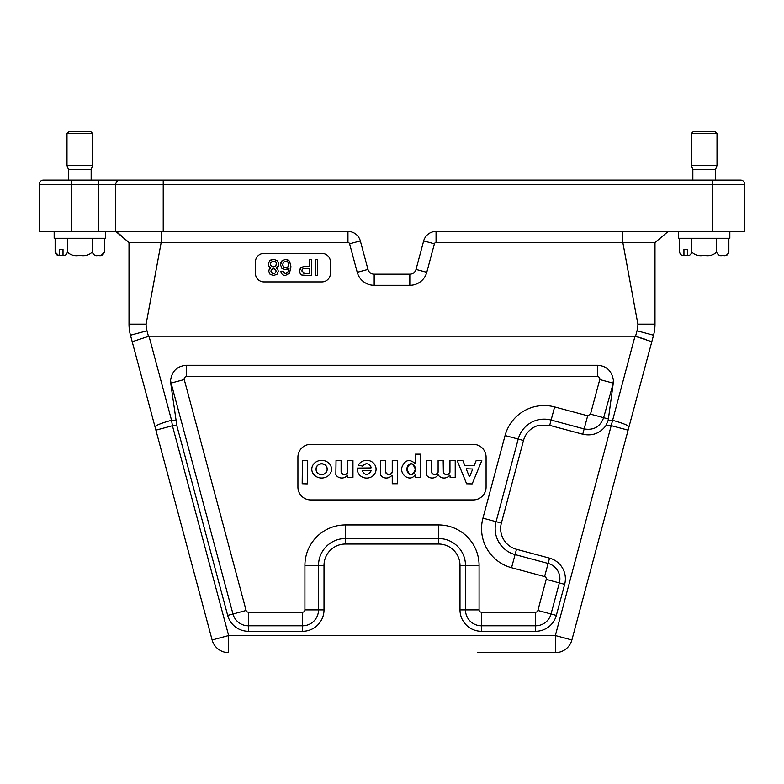 <?xml version="1.0" encoding="UTF-8"?>
<svg xmlns="http://www.w3.org/2000/svg" width="784" height="784" viewBox="0 0 784 784"><rect width="100%" height="100%" fill="white"/><g stroke="black" fill="none" stroke-linecap="round" stroke-linejoin="round"><path stroke-width="1.18" d="M477.525 652.641L555.356 652.641A17.101 17.101 0 0 0 571.879 639.969L628.102 430.161L571.879 639.969A17.101 17.101 0 0 1 555.356 652.641L555.356 635.54L571.879 639.969M391.892 475.231L391.892 475.231A6.546 5.851 -0 0 1 385.973 478.005A6.546 5.851 -0 0 1 380.416 474.692L380.416 474.692M392.245 472.135C390.05 475.408 387.855 475.408 385.659 472.135A3.332 2.979 180 0 0 392.245 472.135L392.245 460.541L397.508 460.541L397.508 483.728L392.245 483.728L392.245 475.32M449.957 475.32L450.143 477.515L455.22 477.338L455.22 460.541L449.957 460.541L449.957 472.135C447.762 475.408 445.567 475.408 443.372 472.135A3.332 2.979 180 0 0 449.957 472.135M437.942 474.947L437.942 474.947A6.546 5.851 0 0 1 432.023 478.015A6.546 5.851 0 0 1 426.29 474.692L426.29 474.692M431.533 472.135A3.332 2.979 180 0 0 438.109 472.135C435.914 475.408 433.728 475.408 431.533 472.135L431.533 460.541L426.457 460.375L426.271 474.614M443.372 472.135L443.185 460.375L438.109 460.541L438.109 472.135M415.363 475.075L415.549 477.515L420.626 477.338L420.626 454.161L415.363 454.161L415.363 463.315M347.341 475.231L347.341 475.231A6.546 5.851 0 0 1 341.422 478.005A6.546 5.851 0 0 1 335.866 474.692L335.866 474.692M347.684 472.135C345.499 475.408 343.304 475.408 341.109 472.135A3.332 2.979 180 0 0 347.684 472.135L347.684 460.541L352.957 460.541L352.957 477.338L347.88 477.515L347.684 475.32M464.922 465.412L474.075 465.412M371.204 467.734L371.204 467.734A5.429 4.704 90 0 0 367.431 463.834A5.429 4.704 90 0 0 362.786 466.137C366.148 462.55 368.95 463.089 371.204 467.734M302.389 460.375L302.193 483.728L307.269 483.895L307.455 460.541L302.389 460.375M310.748 444.342L473.252 444.342A12.828 12.828 0 0 1 486.08 457.17L486.08 487.099A12.828 12.828 0 0 1 473.252 499.927L310.748 499.927A12.828 12.828 0 0 1 297.92 487.099L297.92 457.17A12.828 12.828 0 0 1 310.748 444.342M212.121 639.969A17.101 17.101 0 0 0 228.644 652.641L228.644 635.54L212.121 639.969L155.898 430.161L212.121 639.969M176.851 425.732L227.674 615.411A21.384 21.384 0 0 0 248.332 631.267L302.624 631.267A21.384 21.384 0 0 0 324.008 609.883L324.008 565.411A21.384 21.384 0 0 1 345.391 544.027L438.609 544.027A21.384 21.384 0 0 1 459.992 565.411L459.992 609.883A21.384 21.384 0 0 0 481.376 631.267L535.668 631.267A21.384 21.384 0 0 0 556.326 615.411L564.656 584.325A21.384 21.384 0 0 0 549.535 558.139L516.489 549.29A21.384 21.384 0 0 1 501.368 523.095L523.506 440.481A21.384 21.384 0 0 1 537.412 425.732L549.692 425.369L582.737 434.218C592.224 436.247 599.936 433.425 605.856 425.732L608.198 420.302L613.274 383.17A16.386 16.248 0 0 0 613.402 380.201C611.794 370.861 606.512 365.893 597.545 365.285L597.545 376.663L186.455 376.663L186.455 365.285C177.272 366.05 171.99 371.028 170.598 380.201A16.395 16.268 -0 0 0 170.726 383.17L176.851 425.732L172.421 425.732L171.549 420.302L149.009 336.189L634.991 336.189L555.356 635.54L228.644 635.54L172.421 425.732L155.898 430.161L130.458 335.219A42.767 42.767 0 0 1 129.007 324.145L146.108 324.145A25.656 25.656 0 0 0 146.98 330.789L148.45 336.267L149.009 336.189L132.202 341.716M636.814 336.659L646.153 339.599M634.991 336.189L651.798 341.716L653.542 335.219L637.02 330.789A25.656 25.656 0 0 0 637.892 324.145L622.839 242.54L436.051 242.54A1.715 1.715 0 0 0 434.405 243.804L426.77 272.313A17.532 17.532 0 0 1 409.826 285.307L374.174 285.307A17.532 17.532 0 0 1 357.23 272.313L349.595 243.804A1.715 1.715 0 0 0 347.949 242.54L129.007 242.54L129.007 324.145M116.306 231.427L129.007 242.54L129.007 316.952M129.007 242.54L115.748 231.427L161.161 231.466L161.161 242.54L146.108 324.145M175.753 420.302L171.549 420.302A17.101 2.097 165 0 0 155.026 426.898M608.198 420.302L612.451 420.302A17.101 2.097 15 0 1 628.974 426.898L628.102 430.161L611.579 425.732L605.856 425.732M186.455 365.285L597.545 365.285M637.892 324.145L654.993 324.145A42.767 42.767 0 0 1 653.542 335.219L628.974 426.898M654.993 324.145L654.993 242.54L668.252 231.427L665.244 231.427M255.427 261.954A8.555 8.555 0 0 1 263.983 253.399L321.871 253.399A8.555 8.555 0 0 1 330.427 261.954L330.427 273.371A8.555 8.555 0 0 1 321.871 281.926L263.983 281.926A8.555 8.555 0 0 1 255.427 273.371L255.427 261.954M371.018 470.459L362.149 470.655C365.168 475.751 368.186 475.751 371.204 470.655L371.204 470.655M362.786 466.137L358.366 465.069A9.398 8.879 -0 0 1 373.968 463.589A9.398 8.879 -0 0 1 369.264 477.73A9.398 8.879 -0 0 1 357.367 468.087L371.018 467.93M469.675 476.535L472.742 468.999L466.431 468.773M466.255 468.999L469.322 476.535M474.251 465.304L476.211 460.482L481.807 460.6L472.184 483.895L466.627 483.787L457.19 460.6L462.785 460.482L464.745 465.304M327.144 469.195C327.447 476.231 315.785 476.231 316.089 469.195C315.785 462.158 327.447 462.158 327.144 469.195A5.527 5.459 180 0 0 321.616 463.736A5.527 5.459 180 0 0 316.089 469.195A5.527 5.459 180 0 0 321.616 474.653A5.527 5.459 180 0 0 327.144 469.195M331.524 469.195A9.869 8.82 -0 0 1 316.716 476.829A9.869 8.82 -0 0 1 316.716 461.56A9.869 8.82 -0 0 1 331.524 469.195M335.846 474.614L336.032 460.375L341.109 460.541L341.109 472.135M415.363 469.195C412.541 476.26 409.728 476.26 406.906 469.195C409.728 462.129 412.541 462.129 415.363 469.195A5.478 4.234 90 0 0 411.139 463.716A5.478 4.234 90 0 0 406.906 469.195A5.478 4.234 90 0 0 411.139 474.673A5.478 4.234 90 0 0 415.363 469.195M415.02 474.986C409.738 482.64 399.066 474.095 402.172 466.588C405.201 459.836 409.483 458.767 415.02 463.403M449.604 475.231A6.546 5.851 -0 0 1 443.852 478.015A6.546 5.851 -0 0 1 438.276 474.947M380.397 474.614L380.583 460.375L385.659 460.541L385.659 472.135M691.341 133.496L693.487 131.359L714.861 131.359L717.007 133.496L691.341 133.496L691.341 165.571L717.007 165.571L717.007 133.496M66.993 133.496L69.139 131.359L90.513 131.359L92.659 133.496L66.993 133.496L66.993 165.571L92.659 165.571L92.659 133.496M96.393 255.368L97.089 255.368M55.164 252.517L55.135 252.066C56.154 254.839 57.634 255.937 59.594 255.359L63.014 255.359C64.954 255.947 66.444 254.849 67.483 252.066C70.599 255.221 74.715 256.329 79.821 255.368L76.528 255.368M99.989 255.368L101.205 255.368L99.989 255.368M720.751 255.368L721.437 255.368M679.512 252.517L679.483 252.066C680.502 254.839 681.992 255.937 683.942 255.359L687.362 255.359C689.303 255.947 690.792 254.849 691.831 252.066C694.947 255.221 699.063 256.329 704.169 255.368L700.876 255.368M684.177 255.368L686.911 255.368M724.338 255.368C725.955 255.368 725.955 255.368 724.338 255.368M62.563 255.368L58.388 255.28M79.821 255.368C84.946 256.319 89.062 255.221 92.169 252.066C93.737 255.221 95.795 256.329 98.353 255.368C100.911 256.319 102.969 255.221 104.517 252.066L101.205 255.368M59.594 255.359L59.594 249.381L63.014 249.381L63.014 255.359M56.624 254.731L56.085 254.32M59.594 249.381L63.014 249.381M704.169 255.368C709.295 256.319 713.411 255.221 716.517 252.066C718.085 255.221 720.143 256.329 722.701 255.368C725.259 256.319 727.317 255.221 728.865 252.066C728.022 254.486 726.915 255.594 725.553 255.368M683.942 255.359L683.942 249.381L687.362 249.381L687.362 255.359M683.942 249.381L687.362 249.381M275.419 269.402L276.154 271.097L275.449 272.871L273.538 273.528L271.607 272.871L270.892 271.097L271.627 269.422L273.538 268.814L275.419 269.402L274.576 268.961M275.4 269.392L276.154 271.117M272.469 268.961L273.538 268.814M271.078 270.147L271.627 269.422M272.45 273.361L270.892 271.117M276.468 263.012L275.792 266.109L273.508 266.854L271.274 266.109L270.372 264.11L271.215 262.091L273.528 261.268L275.841 262.091L276.674 264.09M274.851 261.474L275.841 262.091M272.215 261.474L273.518 261.268M270.588 263.012L271.215 262.091M270.607 265.237L270.372 264.11M272.273 266.668L271.274 266.109M288.61 263.277L287.973 266.864L285.67 267.765L283.524 266.874L282.681 264.6L283.524 262.199L285.729 261.268L287.983 262.219L288.816 264.58M286.993 261.503L287.983 262.219M284.504 261.503L285.729 261.268M282.887 263.267L283.524 262.199M282.887 265.854L282.681 264.6M284.474 267.54L283.524 266.874M304.986 273.636L301.869 271.019L302.144 269.716L303.075 268.726L309.239 268.324L309.239 273.636L303.869 273.528M304.937 268.344L305.868 268.324M58.447 255.368L55.135 252.066L55.135 238.267M104.517 238.267L104.517 252.066M92.169 238.267L92.169 252.066M67.483 238.267L67.483 252.066M682.795 255.368C681.433 255.594 680.326 254.486 679.483 252.066L679.483 238.267M728.865 238.267L728.865 252.066M716.517 238.267L716.517 252.066M691.831 238.267L691.831 252.066M715.508 180.104L715.508 169.56L692.84 169.56L691.341 165.571M91.16 180.104L91.16 169.56L68.492 169.56L66.993 165.571M54.165 231.427L54.165 238.267L105.487 238.267L105.487 231.427L39.2 231.427L39.2 184.387A4.273 4.273 0 0 1 43.473 180.104L71.275 180.104L71.275 184.387L39.2 184.387L39.2 231.427M678.513 231.427L678.513 238.267L729.835 238.267L729.835 231.427M278.202 266.384L278.79 264.11L277.32 260.641L273.528 259.308L269.725 260.641L268.255 264.11L268.863 266.403L270.833 267.942L269.235 269.314L268.765 271.293L270.078 274.331L273.528 275.488L276.987 274.331L278.281 271.293L277.82 269.333L276.213 267.942L278.565 265.619M281.642 273.714L283.181 275.027L285.366 275.488L289.492 273.253L290.942 266.707L289.57 261.229L285.641 259.308L281.917 260.876L280.554 264.855L281.887 268.344L285.386 269.725L289.139 267.942L288.326 271.578L285.601 273.528L282.975 271.205L280.848 271.205L281.642 273.714M311.522 259.651L309.239 259.651L309.239 266.276L304.682 266.276L300.889 267.56L299.596 271.058L300.154 273.42L301.801 275.047L311.522 275.684L311.522 259.651M317.589 259.651L315.315 259.651L315.315 275.684L317.589 275.684L317.589 259.651M161.161 231.466L347.949 231.427A12.828 12.828 0 0 1 360.336 240.933L367.97 269.431A6.419 6.419 0 0 0 374.174 274.184L409.826 274.184A6.419 6.419 0 0 0 416.03 269.431L423.664 240.933A12.828 12.828 0 0 1 436.051 231.427L744.8 231.427L744.8 184.387A4.273 4.273 0 0 0 740.527 180.104L71.275 180.104M692.84 180.104L692.84 169.56M68.492 180.104L68.492 169.56M126.861 180.104L98.637 180.104L98.637 231.427L115.748 231.427L115.748 184.387L71.275 184.387L71.275 231.427M120.021 180.104A4.273 4.273 0 0 0 115.748 184.387L115.748 231.427M277.193 268.579L276.213 267.942L277.409 267.246M271.411 259.641L269.725 260.641M268.618 262.17L268.295 264.757M268.853 266.384L270.862 267.952M280.848 271.205L281.162 272.714M288.855 274.057L289.492 273.253M289.57 261.229L287.326 259.553M282.505 260.308L280.897 262.65M285.386 269.725L287.042 269.451M288.757 270.196L288.247 271.734M287.16 273.008L285.582 273.528M284.327 273.244L283.436 272.381M283.259 272.048L282.975 271.205M299.919 269.079L299.596 271.205M300.154 273.42L300.625 274.106M620.781 180.104L163.219 180.104L163.219 184.387L115.748 184.387M143.933 231.427L126.489 231.427M638.509 242.521L654.993 242.54L622.839 242.54L622.839 231.427M146.98 330.789L130.458 335.219M549.692 425.369L554.631 406.925L587.677 415.785L590.489 414.158L603.631 417.686C600.221 426.761 593.733 430.514 584.158 428.926L551.113 420.067A26.862 26.862 0 0 0 518.214 439.069L496.076 521.683A26.862 26.862 0 0 0 515.068 554.582L548.114 563.431A15.896 15.896 0 0 1 559.355 582.904L551.025 613.999A15.896 15.896 0 0 1 535.668 625.779L481.376 625.779A15.896 15.896 0 0 1 465.48 609.883L465.48 565.411A26.862 26.862 0 0 0 438.609 538.539L345.391 538.539A26.862 26.862 0 0 0 318.52 565.411L318.52 609.883A15.896 15.896 0 0 1 302.624 625.779L248.332 625.779A15.896 15.896 0 0 1 232.975 613.999L246.117 610.471A2.293 2.293 0 0 0 248.332 612.177L302.624 612.177L302.624 631.267M587.677 415.785L582.737 434.218M537.412 425.732L551.054 425.732M523.506 440.481L505.072 435.541A40.474 40.474 0 0 1 554.631 406.925M501.368 523.095L482.934 518.155L505.072 435.541M516.489 549.29L511.55 567.724A40.474 40.474 76.9 0 1 482.934 518.155M549.535 558.139L544.596 576.583L511.55 567.724M564.656 584.325L546.213 579.386A2.293 2.293 0 0 0 544.596 576.583M556.326 615.411L537.883 610.471L546.213 579.386M535.668 631.267L535.668 612.177A2.293 2.293 0 0 0 537.883 610.471M481.376 631.267L481.376 612.177L535.668 612.177M459.992 609.883L479.083 609.883A2.293 2.293 0 0 0 481.376 612.177M459.992 565.411L479.083 565.411L479.083 609.883M438.609 544.027L438.609 524.937A40.474 40.474 0 0 1 479.083 565.411M345.391 544.027L345.391 524.937L438.609 524.937M324.008 565.411L304.917 565.411A40.474 40.474 0 0 1 345.391 524.937M324.008 609.883L304.917 609.883L304.917 565.411M227.674 615.411L232.975 613.999L171.098 383.072L184.24 379.554L246.117 610.471M248.332 631.267L248.332 612.177M302.624 612.177A2.293 2.293 0 0 0 304.917 609.883M590.489 414.158L599.76 379.554A2.293 2.293 0 0 0 597.545 376.663M613.402 380.201A15.896 15.896 0 0 1 612.902 383.072L599.76 379.554M613.274 383.17L603.631 417.686L608.423 418.97M170.726 383.17L171.098 383.072A15.896 15.896 0 0 1 170.598 380.201M186.455 376.663A2.293 2.293 0 0 0 184.24 379.554M635.55 336.267L637.02 330.789M744.8 184.387L712.725 184.387L712.725 180.104M712.725 231.427L712.725 184.387L163.219 184.387L163.219 231.427M347.949 242.54L347.949 231.427M360.336 240.933L349.595 243.804M367.97 269.431L357.23 272.313M374.174 274.184L374.174 285.307M409.826 274.184L409.826 285.307M416.03 269.431L426.77 272.313M423.664 240.933L434.405 243.804M436.051 231.427L436.051 242.54M715.508 169.56L717.007 165.571M91.16 169.56L92.659 165.571"/></g></svg>
